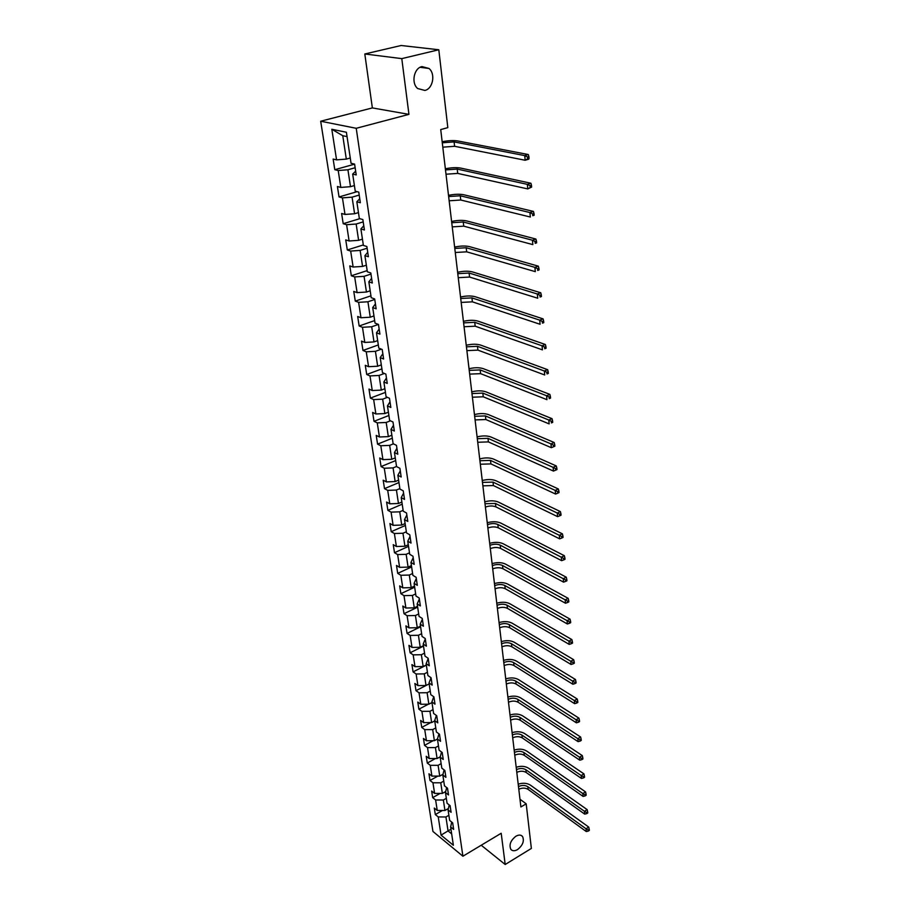 <?xml version="1.0" encoding="UTF-8"?>
<svg xmlns="http://www.w3.org/2000/svg" width="910" height="910" viewBox="0 0 910 910"><rect width="100%" height="100%" fill="white"/><g stroke="black" fill="none" stroke-linecap="round" stroke-linejoin="round"><path stroke-width="1.36" d="M515.902 836.222C518.78 834.629 520.998 834.72 522.556 836.506C524.467 840.999 522.795 845.367 517.528 849.587C514.628 851.214 512.387 851.123 510.817 849.314C508.917 844.787 510.612 840.431 515.902 836.222M421.956 66.601L429.019 68.466C435.753 73.915 432.898 88.862 424.868 90.443L417.656 88.52C410.99 83.072 413.902 68.091 421.956 66.601M320.684 121.223L432.944 831.467L462.906 856.219L356.231 128.299L320.684 121.223L372.361 107.915L408.943 114.364L401.788 58.627L364.808 53.986L372.361 107.915M364.808 53.986L401.117 45.5L438.802 49.766L401.788 58.627M451.724 822.083L450.632 826.951L453.646 829.397L452.668 822.845L449.654 820.422L448.073 809.889L451.098 812.3L450.109 805.657L447.072 803.257L445.468 792.564L448.516 794.953L447.515 788.208L444.467 785.831L442.829 774.99L445.9 777.333L444.876 770.486L441.805 768.154L440.156 757.131L443.238 759.452L442.203 752.502L439.12 750.193L437.437 739.011L434.377 740.694L432.694 729.581L435.776 727.932M450.632 826.951L453.373 845.265L441.054 835.118L438.245 816.93L435.31 814.564L442.442 810.469M355.662 171.194L352.682 174.072L356.22 174.936L354.604 164.107L351.055 163.277L346.403 132.257L331.82 129.266L336.563 159.876L333.14 159.068L334.789 169.692L338.201 170.523L340.818 187.414L337.417 186.516L339.043 196.947L342.433 197.868L345.004 214.441L341.614 213.463L343.207 223.701L346.596 224.702L349.11 240.979L345.743 239.921L347.301 249.977L350.668 251.058L353.137 267.028L349.793 265.902L351.328 275.775L354.673 276.924L357.107 292.622L353.762 291.416L355.275 301.108L358.608 302.336L360.986 317.749L357.675 316.475L359.154 325.996L362.464 327.293L364.808 342.444L361.509 341.102L362.965 350.452L366.264 351.817L368.561 366.696L365.285 365.297L366.719 374.488L369.995 375.921L372.258 390.538L368.994 389.07L370.393 398.102L373.657 399.592L375.887 413.97L372.634 412.435L374.01 421.319L377.263 422.866L379.447 436.993L376.217 435.412L377.57 444.137L380.801 445.752L382.951 459.641L379.732 457.992L381.074 466.58L384.282 468.24L386.397 481.902L383.19 480.207L384.509 488.647L387.705 490.365L389.787 503.799L386.602 502.047L387.887 510.351L391.072 512.114L393.12 525.32L389.946 523.523L391.22 531.69L394.383 533.51L396.396 546.5L393.245 544.658L394.496 552.7L397.636 554.565L399.615 567.339L396.487 565.451L397.715 573.357L400.844 575.268L402.789 587.849L399.672 585.904L400.878 593.684L403.995 595.64L405.917 608.028L402.811 606.037L404.006 613.704L407.1 615.695L408.988 627.877L405.894 625.853L407.077 633.394L410.16 635.43L412.014 647.419L408.943 645.361L410.091 652.788L413.163 654.859L414.994 666.666L411.934 664.562L413.072 671.876L416.12 673.991L417.917 685.605L414.88 683.467L415.995 690.667L419.032 692.817L420.807 704.26L417.781 702.088L418.884 709.174L421.91 711.358L423.65 722.631L420.636 720.424L421.728 727.397L424.731 729.627L426.449 740.729L423.457 738.488L424.526 745.358L427.518 747.611L429.213 758.542L426.221 756.278L427.279 763.046L430.259 765.333L431.92 776.105L428.963 773.796L429.998 780.473L432.955 782.782L434.605 793.395L431.647 791.063L432.671 797.638L435.617 799.981L437.244 810.446L434.298 808.08L435.31 814.564M352.682 174.072L355.241 191.18L358.767 192.101L360.349 202.725L356.834 201.77L359.348 218.559L362.863 219.56L364.409 229.991L360.906 228.945L363.386 245.427L366.866 246.508L368.391 256.745L364.91 255.63L367.344 271.806L370.814 272.966L372.304 283.021L368.846 281.816L371.223 297.707L374.681 298.946L376.149 308.808L372.702 307.534L375.045 323.13L378.469 324.449L379.914 334.129L376.49 332.787L378.787 348.109L382.2 349.497L383.622 359.006L380.209 357.596L382.473 372.645L385.863 374.101L387.262 383.44L383.872 381.961L386.09 396.749L389.469 398.262L390.834 407.452L387.455 405.905L389.639 420.431L392.995 422.012L394.337 431.033L390.993 429.429L393.131 443.705L396.476 445.354L397.795 454.215L394.462 452.554L396.567 466.591L399.888 468.286L401.185 476.999L397.875 475.282L399.934 489.079L403.244 490.831L404.518 499.397L401.219 497.622L403.255 511.192L406.542 513.001L407.794 521.419L404.518 519.599L406.52 532.93L409.784 534.796L411.024 543.077L407.76 541.2L409.727 554.315L412.981 556.226L414.198 564.371L410.945 562.448L412.878 575.347L416.12 577.304L417.315 585.323L414.084 583.356L415.984 596.039L419.203 598.041L420.375 605.923L417.167 603.91L419.044 616.4L422.24 618.447L423.4 626.205L420.204 624.146L422.047 636.431L425.232 638.513L426.369 646.157L423.195 644.053L425.004 656.144L428.166 658.271L429.292 665.79L426.13 663.64L427.916 675.55L431.067 677.711L432.17 685.105L429.019 682.932L430.783 694.648L433.911 696.855L435.003 704.135L431.875 701.917L433.604 713.451L436.72 715.692L437.79 722.859L434.673 720.606L436.379 731.97L439.485 734.233L440.531 741.297L437.437 739.011L438.973 733.869M438.802 49.766L447.822 127.639L440.724 129.584L520.895 806.965L526.196 803.826L519.985 799.242M448.391 808.501L444.945 810.48L443.363 800.015L446.332 798.32M449.21 804.94L448.073 809.889M437.244 810.446L444.945 810.48M435.617 799.981L443.363 800.015M445.718 791.518L442.362 793.418L440.759 782.793L443.75 781.11M446.662 787.548L445.468 792.564M434.605 793.395L442.362 793.418M432.955 782.782L440.759 782.793M442.999 774.285L439.746 776.105L438.108 765.321L441.134 763.649M444.08 769.883L442.829 774.99M431.92 776.105L439.746 776.105M430.259 765.333L438.108 765.321M440.156 757.131L441.543 752.013M440.247 756.79L437.084 758.53L435.424 747.588L438.472 745.927M429.213 758.542L437.084 758.53M427.518 747.611L435.424 747.588M426.449 740.729L434.377 740.694M424.731 729.627L432.694 729.581M434.673 720.606L436.379 715.442M434.73 720.936L431.636 722.586L429.929 711.302L433.035 709.663M423.65 722.631L431.636 722.586M421.91 711.358L429.929 711.302M431.875 701.917L433.751 696.741M431.966 702.565L428.86 704.192L427.12 692.737L430.248 691.111M420.807 704.26L428.86 704.192M419.032 692.817L427.12 692.737M429.019 682.932L431.067 677.745M429.167 683.899L426.028 685.514L424.265 673.878L427.427 672.274M417.917 685.605L426.028 685.514M416.12 673.991L424.265 673.878M426.13 663.64L428.212 658.533M426.324 664.948L423.161 666.552L421.364 654.734L424.549 653.141M414.994 666.666L423.161 666.552M413.163 654.859L421.364 654.734M423.195 644.053L425.3 639.002M423.434 645.702L420.238 647.294L418.418 635.282L421.637 633.701M412.014 647.419L420.238 647.294M410.16 635.43L418.418 635.282M420.204 624.146L422.354 619.164M420.5 626.148L417.28 627.729L415.426 615.524L418.68 613.966M408.988 627.877L417.28 627.729M407.1 615.695L415.426 615.524M417.167 603.91L419.351 599.008M417.519 606.288L414.266 607.846L412.389 595.458L415.665 593.9M405.917 608.028L414.266 607.846M403.995 595.64L412.389 595.458M414.084 583.356L416.302 578.533M414.494 586.108L411.206 587.644L409.295 575.052L412.605 573.516M402.789 587.849L411.206 587.644M400.844 575.268L409.295 575.052M410.945 562.448L413.197 557.705M411.422 565.588L408.101 567.123L406.156 554.327L409.5 552.802M399.615 567.339L408.101 567.123M397.636 554.565L406.156 554.327M407.76 541.2L410.046 536.547M408.294 544.749L404.939 546.262L402.971 533.249L406.338 531.747M396.396 546.5L404.939 546.262M394.383 533.51L402.971 533.249M404.518 519.599L406.85 515.026M405.109 523.557L401.731 525.059L399.729 511.829L403.13 510.351M393.12 525.32L401.731 525.059M391.072 512.114L399.729 511.829M401.219 497.622L403.585 493.152M401.879 502.024L398.466 503.492L396.43 490.046L399.865 488.59M389.787 503.799L398.466 503.492M387.705 490.365L396.43 490.046M397.875 475.282L400.275 470.902M398.591 480.127L395.145 481.572L393.075 467.899L396.544 466.466M386.397 481.902L395.145 481.572M384.282 468.24L393.075 467.899M394.462 452.554L396.908 448.277M395.259 457.855L391.766 459.288L389.662 445.377L393.427 443.852M382.951 459.641L391.766 459.288M380.801 445.752L389.662 445.377M390.993 429.429L393.484 425.254M391.857 435.207L388.342 436.618L386.193 422.467L390.424 420.807M379.447 436.993L388.342 436.618M377.263 422.866L386.193 422.467M387.455 405.905L389.992 401.833M388.399 412.173L384.85 413.561L382.666 399.171L387.421 397.351M375.887 413.97L384.85 413.561M373.657 399.592L382.666 399.171M383.872 381.961L386.443 378.014M384.885 388.729L381.29 390.094L379.072 375.455L384.407 373.475M372.258 390.538L381.29 390.094M369.995 375.921L379.072 375.455M380.209 357.596L382.837 353.762M381.301 364.887L377.684 366.229L375.421 351.328L381.392 349.167M368.561 366.696L377.684 366.229M366.264 351.817L375.421 351.328M376.49 332.787L379.163 329.079M377.661 340.624L373.999 341.933L371.701 326.77L378.412 324.426M364.808 342.444L373.999 341.933M362.464 327.293L371.701 326.77M372.702 307.534L375.421 303.951M373.964 315.929L370.256 317.215L367.924 301.779L374.749 299.458M360.986 317.749L370.256 317.215M358.608 302.336L367.924 301.779M368.846 281.816L371.61 278.358M370.188 290.79L366.446 292.042L364.068 276.333L370.973 274.069M357.107 292.622L366.446 292.042M354.673 276.924L364.068 276.333M364.91 255.63L367.731 252.309M366.355 265.197L362.567 266.425L360.144 250.421L367.128 248.214M353.137 267.028L362.567 266.425M350.668 251.058L360.144 250.421M360.906 228.945L363.784 225.771M362.442 239.137L358.62 240.331L356.151 224.031L363.204 221.881M349.11 240.979L358.62 240.331M346.596 224.702L356.151 224.031M356.834 201.77L359.757 198.744M358.46 212.587L354.593 213.748L352.079 197.151L359.211 195.07M345.004 214.441L354.593 213.748M342.433 197.868L352.079 197.151M354.399 185.56L350.498 186.686L347.927 169.772L355.139 167.747M340.818 187.414L350.498 186.686M338.201 170.523L347.927 169.772M350.27 158.01L346.312 159.102L342.774 135.726L331.82 129.266M336.563 159.876L346.312 159.102M481.219 845.231L505.198 864.5L531.36 848.427L526.196 803.826M505.198 864.5L501.194 833.264L462.906 856.219M408.943 114.364L356.231 128.299M347.063 136.625L342.774 135.726M450.973 829.215L448.05 830.921L451.667 833.879M448.88 815.269L445.934 816.975L448.05 830.921L441.054 835.118M438.245 816.93L445.934 816.975M334.789 169.692L354.604 164.153M339.043 196.947L357.141 191.669M343.207 223.701L359.78 218.673M347.301 249.977L363.306 244.938M351.328 275.775L367.162 270.611M355.275 301.108L370.95 295.83M359.154 325.996L374.658 320.593M362.965 350.452L378.31 344.947M366.719 374.488L381.904 368.868M370.393 398.102L385.43 392.381M374.01 421.319L388.9 415.495M377.57 444.137L392.312 438.222M381.074 466.58L395.657 460.574M384.509 488.647L398.955 482.55M387.887 510.351L402.209 504.174M391.22 531.69L405.394 525.434M394.496 552.7L408.533 546.364M397.715 573.357L411.627 566.953M400.878 593.684L414.664 587.212M404.006 613.704L417.656 607.152M407.077 633.394L420.602 626.785M410.091 652.788L423.503 646.111M413.072 671.876L426.358 665.142M415.995 690.667L425.982 685.514M418.884 709.174L428.382 704.192M421.728 727.397L430.771 722.586M424.526 745.358L433.137 740.694M427.279 763.046L435.492 758.53M429.998 780.473L437.824 776.105M432.671 797.638L440.144 793.418M442.294 142.79L454.101 141.903L524.74 155.61L528.323 154.541L457.593 140.925C453.408 140.276 448.266 140.549 442.169 141.721M442.806 147.17L454.613 146.294L525.161 160.251L524.74 155.61L527.459 156.975L527.629 158.84L529.063 158.408L528.892 156.554L527.459 156.975M529.063 158.408L528.744 159.182L525.161 160.251L527.629 158.84M528.892 156.554L528.323 154.541M445.502 169.92L457.218 169.089L527.356 184.355L530.905 183.251L460.665 168.077C456.513 167.349 451.417 167.588 445.365 168.771M446.014 174.219L457.707 173.4L527.766 188.916L527.356 184.355L530.052 185.72L530.212 187.551L531.633 187.107L531.474 185.276L530.052 185.72M531.633 187.107L527.766 188.916L530.212 187.551M531.474 185.276L530.905 183.251M448.653 196.56L460.267 195.786L529.927 212.553L533.431 211.416L463.679 194.74C459.55 193.932 454.5 194.137 448.516 195.343M449.153 200.792L460.756 200.018L530.325 217.024L529.927 212.553L532.589 213.918L532.76 215.704L534.159 215.249L533.999 213.463L532.589 213.918M534.159 215.249L532.76 215.704M533.999 213.463L533.431 211.416M451.747 222.722L463.258 221.994L532.441 240.217L535.91 239.046L466.637 220.925C462.542 220.038 457.537 220.209 451.599 221.448M452.247 226.874L463.736 226.158L532.839 244.608L532.441 240.217L535.091 241.571L535.239 243.334L536.638 242.856L536.479 241.105L535.091 241.571M536.638 242.856L535.239 243.334M536.479 241.105L535.91 239.046M454.795 248.43L466.204 247.748L534.909 267.358L538.345 266.164L469.549 246.644C465.476 245.689 460.505 245.837 454.636 247.076M455.273 252.502L466.671 251.831L535.308 271.658L534.909 267.358L537.537 268.712L537.685 270.429L539.061 269.952L538.913 268.234L537.537 268.712M539.061 269.952L537.685 270.429M538.913 268.234L538.345 266.164M457.787 273.671L469.105 273.034L537.332 293.998L540.733 292.758L472.404 271.908C468.366 270.884 463.44 270.998 457.616 272.261M458.253 277.686L469.56 277.049L537.719 298.218L537.332 293.998L539.937 295.34L540.085 297.035L541.45 296.535L541.291 294.851L539.937 295.34M541.45 296.535L540.085 297.035M541.291 294.851L540.733 292.758M460.722 298.48L471.937 297.888L539.721 320.138L543.088 318.875L475.213 296.728C471.198 295.636 466.307 295.727 460.54 297.013M461.188 302.416L472.392 301.836L540.096 324.278L539.721 320.138L542.292 321.48L542.44 323.13L543.782 322.629L543.634 320.968L542.292 321.48M543.782 322.629L542.44 323.13M543.634 320.968L543.088 318.875M463.599 322.868L474.736 322.311L542.053 345.8L545.386 344.503L477.977 321.128C473.985 319.967 469.139 320.036 463.417 321.332M464.066 326.736L475.179 326.189L542.428 349.861L542.053 345.8L544.601 347.131L544.749 348.757L546.08 348.246L545.932 346.619L544.601 347.131M546.08 348.246L544.749 348.757M545.932 346.619L545.386 344.503M466.443 346.824L477.477 346.312L544.351 370.996L547.649 369.676L480.696 345.106C476.726 343.889 471.915 343.935 466.25 345.243M466.887 350.623L477.921 350.123L544.715 374.988L544.351 370.996L546.876 372.326L547.024 373.919L548.343 373.396L548.195 371.792L546.876 372.326M548.343 373.396L547.024 373.919M548.195 371.792L547.649 369.676M469.23 370.381L480.173 369.915L546.603 395.736L549.867 394.394L483.358 368.686C479.422 367.401 474.645 367.412 469.037 368.743M469.674 374.112L480.605 373.657L546.955 399.661L546.603 395.736L549.105 397.056L549.253 398.625L550.55 398.091L550.413 396.521L549.105 397.056M550.55 398.091L549.253 398.625M550.413 396.521L549.867 394.394M471.971 393.541L482.835 393.109L548.81 420.033L552.04 418.668L485.974 391.857C482.072 390.515 477.329 390.515 471.767 391.846M472.404 397.215L483.255 396.794L549.162 423.889L548.81 420.033L551.301 421.353L551.437 422.9L552.723 422.354L552.586 420.807L551.301 421.353M552.723 422.354L551.437 422.9M552.586 420.807L552.04 418.668M474.667 416.302L485.439 415.915L550.982 443.898L554.19 442.51L488.556 414.641C484.666 413.242 479.968 413.22 474.463 414.573M475.088 419.92L485.849 419.533L551.335 447.686L550.982 443.898L553.451 445.217L553.587 446.742L554.861 446.184L554.725 444.66L553.451 445.217M554.725 444.66L554.19 442.51M551.335 447.686L553.587 446.742M477.318 438.7L487.999 438.347L553.121 467.353L556.294 465.943L491.093 437.05C487.225 435.594 482.562 435.549 477.102 436.914M477.739 442.26L488.408 441.907L553.462 471.073L553.121 467.353L555.566 468.673L555.703 470.151L556.965 469.594L556.829 468.104L555.566 468.673M556.829 468.104L556.294 465.943M553.462 471.073L555.703 470.151M479.923 460.722L490.524 460.403L555.214 490.399L558.353 488.966L493.584 459.095C489.751 457.582 485.121 457.525 479.707 458.902M480.332 464.225L490.922 463.907L555.555 494.05L555.214 490.399L557.637 491.707L557.773 493.174L559.024 492.594L558.899 491.138L557.637 491.707M558.899 491.138L558.353 488.966M555.555 494.05L557.773 493.174M482.482 482.391L493.004 482.107L557.284 513.047L560.389 511.591L496.041 480.776C492.23 479.217 487.635 479.138 482.266 480.514M482.891 485.838L493.402 485.553L557.602 516.641L557.284 513.047L559.684 514.355L559.809 515.788L561.049 515.208L560.924 513.763L559.684 514.355M560.924 513.763L560.389 511.591M557.602 516.641L559.809 515.788M485.007 503.708L495.45 503.457L559.309 535.308L562.391 533.84L498.452 502.104C494.665 500.5 490.103 500.398 484.78 501.797M485.405 507.097C489.284 505.698 492.765 505.619 495.836 506.847L559.627 538.845L559.309 535.308L561.686 536.604L561.811 538.015L563.051 537.423L562.926 536.013L561.686 536.604M562.926 536.013L562.391 533.84M559.627 538.845L561.811 538.015M487.487 524.683C491.343 523.273 494.79 523.204 497.85 524.467L561.299 557.193L564.348 555.703L500.83 523.091C497.065 521.441 492.537 521.316 487.26 522.727M487.885 528.016C491.73 526.606 495.176 526.537 498.236 527.8L561.618 560.662L561.299 557.193L563.665 558.478L563.79 559.877L565.008 559.275L564.883 557.887L563.665 558.478M564.883 557.887L564.348 555.703M561.618 560.662L563.79 559.877M489.933 545.329C493.755 543.907 497.178 543.839 500.216 545.135L563.256 578.703L566.282 577.202L503.162 543.748C499.419 542.053 494.926 541.916 489.694 543.327M490.319 548.605C494.13 547.183 497.554 547.115 500.591 548.423L563.574 582.127L563.256 578.703L565.599 580L565.724 581.365L566.93 580.762L566.805 579.386L565.599 580M566.805 579.386L566.282 577.202M563.574 582.127L565.724 581.365M492.333 565.633C496.121 564.2 499.522 564.154 502.536 565.485L565.19 599.861L568.181 598.336L505.459 564.075C501.74 562.335 497.292 562.175 492.094 563.609M492.719 568.864C496.496 567.43 499.897 567.374 502.911 568.716L565.485 603.228L565.19 599.861L567.51 601.146L567.635 602.488L568.83 601.874L568.704 600.532L567.51 601.146M568.704 600.532L568.181 598.336M565.485 603.228L567.635 602.488M494.699 585.63C498.452 584.186 501.831 584.14 504.834 585.505L567.078 620.677L570.047 619.13L507.734 584.095C504.026 582.309 499.613 582.127 494.46 583.56M495.074 588.815C498.828 587.36 502.195 587.314 505.198 588.69L567.385 623.976L567.078 620.677L569.387 621.951L569.501 623.27L570.695 622.656L570.57 621.337L569.387 621.951M570.57 621.337L570.047 619.13M567.385 623.976L569.501 623.27M497.031 605.321C500.75 603.865 504.106 603.831 507.086 605.218L568.943 641.14L571.878 639.582L509.953 603.785C506.278 601.965 501.888 601.772 496.78 603.216M497.406 608.449C501.114 606.981 504.47 606.959 507.439 608.358L569.239 644.394L568.943 641.14L571.23 642.414L571.343 643.711L572.526 643.086L572.401 641.789L571.23 642.414M572.401 641.789L571.878 639.582M569.239 644.394L571.343 643.711M499.328 624.704C503.014 623.236 506.335 623.202 509.304 624.635L570.775 661.274L573.687 659.705L512.148 623.191C508.497 621.325 504.14 621.12 499.078 622.565M499.692 627.786C503.378 626.308 506.699 626.285 509.657 627.718L571.071 664.471L570.775 661.274L573.05 662.537L573.163 663.822L574.324 663.197L574.21 661.911L573.05 662.537M574.21 661.911L573.687 659.705M571.071 664.471L573.163 663.822M501.581 643.791C505.243 642.301 508.542 642.289 511.488 643.745L572.583 681.089L575.473 679.497L514.309 642.289C510.681 640.378 506.358 640.162 501.33 641.618M501.945 646.817C505.596 645.338 508.895 645.327 511.841 646.783L572.868 684.229L572.583 681.089L574.836 682.352L574.938 683.603L576.098 682.966L575.985 681.715L574.836 682.352M575.985 681.715L575.473 679.497M572.868 684.229L574.938 683.603M503.81 662.582C507.439 661.092 510.715 661.081 513.638 662.571L574.358 700.575L577.213 698.982L516.436 661.092C512.83 659.159 508.531 658.92 503.548 660.387M504.163 665.574C507.791 664.072 511.056 664.072 513.979 665.551L574.631 703.669L574.358 700.575L576.587 701.837L576.701 703.077L577.839 702.429L577.736 701.189L576.587 701.837M577.736 701.189L577.213 698.982M574.631 703.669L576.701 703.077M506.005 681.101C509.6 679.588 512.853 679.599 515.765 681.101L576.098 719.764L578.942 718.149L518.541 679.622C514.946 677.643 510.681 677.393 505.733 678.871M506.347 684.036C509.941 682.534 513.195 682.534 516.095 684.047L576.383 722.813L576.098 719.764L578.316 721.016L578.43 722.233L579.556 721.584L579.454 720.367L578.316 721.016M579.454 720.367L578.942 718.149M576.383 722.813L578.43 722.233M508.155 699.335C511.727 697.822 514.958 697.833 517.847 699.369L577.816 738.647L580.637 737.02L520.6 697.868C517.039 695.866 512.796 695.593 507.894 697.071M508.497 702.236C512.068 700.711 515.288 700.723 518.177 702.27L578.089 741.639L577.816 738.647L580.023 739.887L580.125 741.093L581.251 740.444L581.149 739.238L580.023 739.887M581.149 739.238L580.637 737.02M578.089 741.639L580.125 741.093M510.283 717.296C513.82 715.772 517.028 715.795 519.906 717.353L579.511 757.234L582.298 755.596L522.636 715.851C519.087 713.804 514.878 713.531 510.01 715.01M510.624 720.151C514.161 718.627 517.358 718.65 520.236 720.208L579.784 760.18L579.511 757.234L581.695 758.474L581.797 759.657L582.912 758.997L582.809 757.814L581.695 758.474M582.809 757.814L582.298 755.596M579.784 760.18L581.797 759.657M512.375 734.996C515.89 733.46 519.075 733.494 521.93 735.075L581.183 775.536L583.947 773.887L524.638 733.562C521.111 731.492 516.937 731.196 512.102 732.687M512.717 737.817C516.22 736.281 519.405 736.304 522.26 737.896L581.445 778.437L581.183 775.536L583.344 776.765L583.446 777.936L584.55 777.277L584.447 776.105L583.344 776.765M584.447 776.105L583.947 773.887M581.445 778.437L583.446 777.936M514.446 752.445C517.926 750.898 521.089 750.932 523.933 752.536L582.821 793.554L585.562 791.893L526.617 751.012C523.113 748.907 518.962 748.611 514.173 750.102M514.776 755.209C518.256 753.673 521.407 753.707 524.251 755.311L583.082 796.409L582.821 793.554L584.971 794.783L585.073 795.932L586.165 795.26L586.063 794.123L584.971 794.783M586.063 794.123L585.562 791.893M583.082 796.409L585.073 795.932M516.482 769.633C519.928 768.074 523.079 768.12 525.9 769.746L584.436 811.299L587.155 809.627L528.562 768.211C525.081 766.083 520.952 765.765 516.197 767.266M516.8 772.362C520.258 770.804 523.386 770.85 526.207 772.488L584.686 814.109L584.436 811.299L586.563 812.516L586.666 813.642L587.758 812.983L587.655 811.856L586.563 812.516M587.655 811.856L587.155 809.627M584.686 814.109L586.666 813.642M518.484 786.57C521.908 785.011 525.024 785.057 527.834 786.706L586.029 828.771L588.724 827.088L530.473 785.171C527.015 783.01 522.92 782.68 518.199 784.181M518.802 789.266C522.226 787.696 525.343 787.753 528.141 789.402L586.279 831.547L586.029 828.771L588.144 829.988L588.247 831.103L589.316 830.432L589.225 829.317L588.144 829.988M589.225 829.317L588.724 827.088M586.279 831.547L588.247 831.103M454.101 141.903L454.613 146.294M457.218 169.089L457.707 173.4M460.267 195.786L460.756 200.018M463.258 221.994L463.736 226.158M466.204 247.748L466.671 251.831M469.105 273.034L469.56 277.049M471.937 297.888L472.392 301.836M474.736 322.311L475.179 326.189M477.477 346.312L477.921 350.123M480.173 369.915L480.605 373.657M482.835 393.109L483.255 396.794M485.439 415.915L485.849 419.533M487.999 438.347L488.408 441.907M490.524 460.403L490.922 463.907M493.004 482.107L493.402 485.553M495.45 503.457L495.836 506.847M497.85 524.467L498.236 527.8M500.216 545.135L500.591 548.423M502.536 565.485L502.911 568.716M504.834 585.505L505.198 588.69M507.086 605.218L507.439 608.358M509.304 624.635L509.657 627.718M511.488 643.745L511.841 646.783M513.638 662.571L513.979 665.551M515.765 681.101L516.095 684.047M517.847 699.369L518.177 702.27M519.906 717.353L520.236 720.208M521.93 735.075L522.26 737.896M523.933 752.536L524.251 755.311M525.9 769.746L526.207 772.488M527.834 786.706L528.141 789.402M522.556 836.506L521.077 835.369M429.019 68.466L420.113 67.294"/></g></svg>
